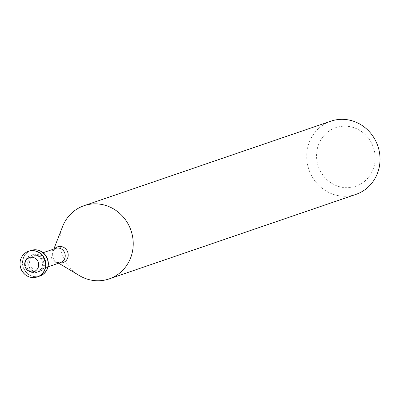 <?xml version="1.0" encoding="UTF-8"?>
<svg xmlns="http://www.w3.org/2000/svg" width="400" height="400" viewBox="0 0 400 400"><rect width="100%" height="100%" fill="white"/><g stroke="black" fill="none" stroke-linecap="round" stroke-linejoin="round"><path stroke-width="0.3" stroke-dasharray="2 1.5" d="M37.32 276.915A13.545 12.745 71.1 0 1 20.205 263.565A13.545 12.745 71.1 0 1 28.545 251.29M25.265 263.445A9.075 8.54 71.1 0 1 30.925 255.195A9.075 8.54 71.1 0 1 41.94 261.015A9.075 8.54 71.1 0 1 36.805 272.37A9.075 8.54 71.1 0 1 25.265 263.445M25.885 263.235A9.075 8.54 71.1 0 1 31.545 254.985A9.075 8.54 71.1 0 1 42.56 260.805A9.075 8.54 71.1 0 1 37.425 272.155A9.075 8.54 71.1 0 1 25.885 263.235M38.54 276.435A13.545 12.745 71.1 0 1 22.48 262.785A13.545 12.745 71.1 0 1 29.805 250.92M39.8 276.065A13.545 12.745 71.1 0 1 22.685 262.715A13.545 12.745 71.1 0 1 31.025 250.44M27.745 262.595A9.075 8.54 71.1 0 1 33.405 254.35A9.075 8.54 71.1 0 1 44.42 260.17A9.075 8.54 71.1 0 1 39.285 271.52A9.075 8.54 71.1 0 1 27.745 262.595M28.055 262.49A9.075 8.54 71.1 0 1 33.715 254.24A9.075 8.54 71.1 0 1 44.73 260.06A9.075 8.54 71.1 0 1 39.595 271.415A9.075 8.54 71.1 0 1 28.055 262.49M29.565 262.55A7.48 7.04 71.1 0 1 34.23 255.75A7.48 7.04 71.1 0 1 43.315 260.545A7.48 7.04 71.1 0 1 39.075 269.905A7.48 7.04 71.1 0 1 29.565 262.55M79.31 275.54A38.695 36.41 71.1 0 1 59.915 240.87A38.695 36.41 71.1 0 1 62.56 226.635M355.915 194.4A38.695 36.41 71.1 0 1 306.72 156.35A38.695 36.41 71.1 0 1 330.84 121.18M316.535 155.79A30.96 29.13 71.1 0 1 360.52 130.885A30.96 29.13 71.1 0 1 360.52 184.145A30.96 29.13 71.1 0 1 316.535 155.79M59.39 262.95A8.36 7.865 71.1 0 1 56.56 261.915C59.55 262.815 60.89 263.025 60.575 262.545A7.48 7.04 71.1 0 1 51.06 255.19A7.48 7.04 71.1 0 1 55.725 248.39C55.68 247.815 54.75 248.8 52.94 251.35A8.36 7.865 71.1 0 1 54.545 248.795M58.69 263.19L56.56 261.915A8.36 7.865 71.1 0 1 52.37 254.425A8.36 7.865 71.1 0 1 52.94 251.35L53.84 249.035M36.805 272.37L37.425 272.155M30.925 255.195L31.545 254.985M39.285 271.52L39.595 271.415M33.405 254.35L33.715 254.24M39.075 269.905L47.99 266.855M34.23 255.75L43.145 252.7"/><path stroke-width="0.6" d="M24.685 264.25A7.4 6.965 71.1 0 1 35.2 258.3A7.4 6.965 71.1 0 1 35.2 271.03A7.4 6.965 71.1 0 1 24.685 264.25M20 263.635A13.545 12.745 71.1 0 1 28.44 251.325A13.545 12.745 71.1 0 1 44.885 260.01A13.545 12.745 71.1 0 1 37.22 276.95A13.545 12.745 71.1 0 1 20 263.635M28.545 251.29A13.545 12.745 71.1 0 1 28.65 251.255A13.545 12.745 71.1 0 1 45.095 259.94A13.545 12.745 71.1 0 1 37.425 276.88A13.545 12.745 71.1 0 1 37.32 276.915M29.805 250.92A13.545 12.745 71.1 0 1 30.92 250.475A13.545 12.745 71.1 0 1 47.365 259.16A13.545 12.745 71.1 0 1 39.7 276.1A13.545 12.745 71.1 0 1 38.54 276.435M31.025 250.44A13.545 12.745 71.1 0 1 31.13 250.405A13.545 12.745 71.1 0 1 47.575 259.09A13.545 12.745 71.1 0 1 39.905 276.03A13.545 12.745 71.1 0 1 39.8 276.065M53.84 249.035L62.56 226.635A38.695 36.41 71.1 0 1 84.035 205.7A38.695 36.41 71.1 0 1 131.02 230.515A38.695 36.41 71.1 0 1 109.11 278.92A38.695 36.41 71.1 0 1 79.31 275.54L58.69 263.19M84.035 205.7L330.84 121.18A38.695 36.41 71.1 0 1 377.825 145.995A38.695 36.41 71.1 0 1 355.915 194.4L109.11 278.92M43.145 252.7L55.725 248.39A7.48 7.04 71.1 0 1 64.81 253.185A7.48 7.04 71.1 0 1 60.575 262.545L47.99 266.855M54.545 248.795A8.36 7.865 71.1 0 1 67.73 252.185A8.36 7.865 71.1 0 1 59.39 262.95"/></g></svg>
